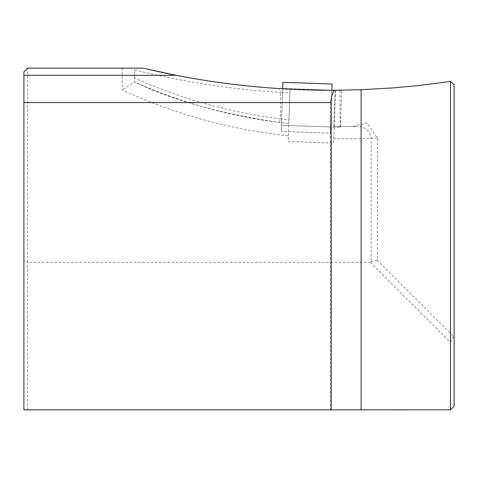 <?xml version="1.0" encoding="UTF-8"?>
<svg xmlns="http://www.w3.org/2000/svg" width="478" height="478" viewBox="0 0 478 478"><rect width="100%" height="100%" fill="white"/><g stroke="black" fill="none" stroke-linecap="round" stroke-linejoin="round"><path stroke-width="0.36" stroke-dasharray="2.39 1.79" d="M352.692 126.461L357.341 126.365A516.24 516.24 0 0 1 334.253 126.437L340.097 126.515L340.025 90.228L363.776 89.619L395.39 87.731L426.908 84.606L450.455 81.457L454.1 84.606L454.1 336.393L453.604 336.596L377.453 260.444L377.453 138.136L367.05 122.894L352.692 126.461L340.097 126.515M334.253 126.437A516.24 516.24 0 0 0 357.341 126.365C365.162 126.76 369.769 130.685 371.155 138.136L371.155 261.526L370.33 262.356L27.587 262.356L27.587 68.151L122.231 68.151L122.231 89.948A528.531 528.531 0 0 0 288.419 135.871L288.222 141.518L333.674 143.107L335.52 90.264L290.05 89.231L279.23 88.609C224.744 84.373 179.34 77.55 143.018 68.151L122.231 68.151M370.33 262.356L450.413 342.439L450.413 409.849L454.1 406.163L454.1 336.393M340.025 90.228L335.52 90.264L333.674 143.107L288.222 141.518L290.05 89.231L288.975 119.876L280.562 118.897L280.562 92.385L289.919 92.917M280.562 118.879C229.84 112.527 181.162 98.898 134.521 77.992L134.521 82.025C172.474 100.219 220.716 113.686 279.242 122.428L288.849 123.557L288.419 135.871M134.521 77.992L134.521 69.872C182.518 81.81 231.197 89.314 280.562 92.385L279.23 88.609M288.975 119.876L288.849 123.557A516.24 516.24 0 0 1 134.521 82.025L134.521 69.872M288.849 123.557A516.24 516.24 0 0 1 134.521 82.025L122.231 89.948M27.587 68.151L23.9 71.837L23.9 409.849L450.413 409.849M27.587 409.849L27.587 262.356L23.9 260.827M331.188 409.849L330.627 409.849L331.188 409.849L331.188 102.567L23.9 102.567M279.242 122.428L280.574 118.903M377.453 138.136L371.155 138.136A528.531 528.531 0 0 1 333.823 138.722M377.453 260.444L371.155 261.526M453.604 336.596L450.413 342.439M282.683 88.824L281.195 131.432L330.328 133.153L330.543 127.011L281.411 125.29L281.195 131.432L282.695 88.442L282.91 82.3L332.049 84.014L330.328 133.153L330.543 127.011L340.372 127.351L281.411 125.29L281.195 131.432L330.328 133.153L331.828 90.276M331.834 90.157L330.543 127.011L331.834 90.157L282.695 88.442L331.834 90.157L332.049 84.014L331.834 90.157L341.656 90.497L334.947 90.264M340.372 127.351L341.656 90.497L340.372 127.351M333.835 127.124L335.126 90.27L333.835 127.124M330.627 102.567L330.627 409.849"/><path stroke-width="0.72" d="M454.1 84.606L454.1 406.163L450.467 409.795L450.455 81.457L454.1 84.606M143.018 68.151L27.587 68.151L23.9 71.837L23.9 75.327L176.191 75.327L143.018 68.151M176.191 75.327C228.329 85.443 280.95 90.42 334.062 90.27L361.099 89.721L393.107 87.904L418.65 85.544L450.455 81.457M450.467 409.795L331.188 409.849L331.188 102.567L23.9 102.567L23.9 75.327M331.188 409.849L23.9 409.849L23.9 102.567M334.062 90.27L331.595 96.269L330.639 102.567M331.834 90.157L334.947 90.264M331.828 90.276L332.049 84.014L282.91 82.3L282.683 88.824M361.099 89.721L361.099 409.849"/></g></svg>
